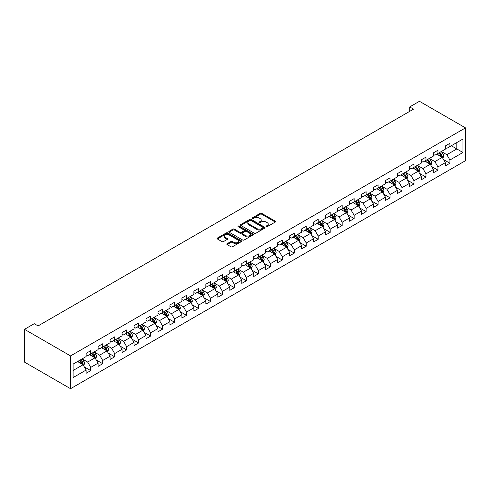 <?xml version="1.0" encoding="UTF-8"?>
<svg xmlns="http://www.w3.org/2000/svg" width="490" height="490" viewBox="0 0 490 490"><rect width="100%" height="100%" fill="white"/><g stroke="black" fill="none" stroke-linecap="round" stroke-linejoin="round"><path stroke-width="0.73" d="M266.205 226.668A0.747 0.429 0 0 0 267.258 226.668L275.264 222.05A1.066 0.613 0 0 0 275.576 221.615A1.066 0.613 0 0 0 275.264 221.18L261.703 213.346A1.066 0.613 0 0 0 260.196 213.346L252.191 217.97A0.747 0.429 0 0 0 251.976 218.277A0.747 0.429 0 0 0 252.191 218.577A0.747 0.429 0 0 0 253.244 218.577L254.286 217.983A3.412 1.966 0 0 1 259.106 217.983L260.233 218.632A3.412 1.966 0 0 1 261.231 220.022A3.412 1.966 0 0 1 260.233 221.419L259.198 222.013A0.747 0.429 0 0 0 258.977 222.319A0.747 0.429 0 0 0 259.198 222.625A0.747 0.429 0 0 0 260.251 222.625L261.286 222.025A3.412 1.966 0 0 1 266.113 222.025L267.24 222.681A3.412 1.966 0 0 1 268.238 224.071A3.412 1.966 0 0 1 267.24 225.461L266.205 226.061A0.747 0.429 0 0 0 265.984 226.362A0.747 0.429 0 0 0 266.205 226.668L266.205 226.061M227.127 243.708A1.066 0.613 0 0 0 226.815 244.143A1.066 0.613 0 0 0 227.127 244.577L230.931 246.77A1.066 0.613 0 0 0 232.438 246.77L241.325 241.644A1.066 0.613 0 0 0 241.637 241.209A1.066 0.613 0 0 0 241.325 240.774L227.764 232.94A1.066 0.613 0 0 0 226.257 232.94L217.37 238.073A1.066 0.613 0 0 0 217.058 238.507A1.066 0.613 0 0 0 217.37 238.942L221.964 241.595A1.066 0.613 0 0 0 223.471 241.595L227.274 239.402A1.066 0.613 0 0 0 227.587 238.967A1.066 0.613 0 0 0 227.274 238.532L224.996 237.215A2.848 1.648 0 0 1 224.163 236.051A2.848 1.648 0 0 1 225.921 234.532A2.848 1.648 0 0 1 229.026 234.888L237.956 240.045A2.848 1.648 0 0 1 238.789 241.209A2.848 1.648 0 0 1 237.031 242.728A2.848 1.648 0 0 1 233.926 242.366L232.438 241.509A1.066 0.613 0 0 0 230.931 241.509L227.127 243.708L227.127 244.577M465.5 127.884L419.452 101.301L409.701 106.93L413.542 109.141L38.085 325.911L34.245 323.694L24.5 329.323L70.548 355.912L465.5 127.884L465.5 160.677L70.548 388.699L70.548 355.912M254.359 233.246A1.066 0.613 0 0 0 255.866 233.246L264.753 228.113A1.066 0.613 0 0 0 265.065 227.679A1.066 0.613 0 0 0 264.753 227.244L251.192 219.416A1.066 0.613 0 0 0 249.686 219.416L240.798 224.549A1.066 0.613 0 0 0 240.486 224.984A1.066 0.613 0 0 0 240.798 225.418L254.359 233.246M238.495 226.827A0.747 0.429 0 0 1 239.255 226.937L239.255 226.049L253.042 234.006A1.066 0.613 0 0 1 253.355 234.441A1.066 0.613 0 0 1 253.042 234.875L244.149 240.008A1.066 0.613 0 0 1 242.642 240.008L229.081 232.18L229.081 231.311A1.066 0.613 0 0 0 228.769 231.746A1.066 0.613 0 0 0 229.081 232.18M229.081 231.311L232.885 229.112A1.066 0.613 0 0 1 234.392 229.112L239.892 232.291A1.066 0.613 0 0 0 241.399 232.291L243.922 230.833A1.066 0.613 0 0 0 244.234 230.398A1.066 0.613 0 0 0 243.922 229.963L238.201 226.656A0.747 0.429 0 0 1 237.981 226.356A0.747 0.429 0 0 1 238.44 225.957A0.747 0.429 0 0 1 239.255 226.049M84.329 366.918L90.736 370.624L90.736 367.384L98.104 363.133L98.104 366.367L102.71 363.709L102.71 360.475L110.072 356.218L110.072 359.452L114.678 356.793L114.678 353.56L122.047 349.309L122.047 352.543L126.653 349.885L126.653 346.651L134.021 342.394L134.021 345.628L138.627 342.969L138.627 339.735L145.996 335.485L145.996 338.719L150.602 336.06L150.602 332.826L157.964 328.57L157.964 331.804L162.57 329.145L162.57 325.911L169.938 321.661L169.938 324.895L174.544 322.236L174.544 318.996L181.913 314.745L181.913 317.979L186.518 315.321L186.518 312.087L193.887 307.83L193.887 311.07L198.493 308.406L198.493 305.172L205.855 300.921L205.855 304.155L210.461 301.497L210.461 298.263L217.829 294.006L217.829 297.24L222.436 294.582L222.436 291.348L229.804 287.097L229.804 290.331L234.41 287.673L234.41 284.439L241.778 280.182L241.778 283.416L246.384 280.758L246.384 277.524L253.746 273.273L253.746 276.507L258.353 273.849L258.353 270.609L265.721 266.358L265.721 269.592L270.327 266.934L270.327 263.7L277.695 259.443L277.695 262.683L282.301 260.019L282.301 256.785L289.67 252.534L289.67 255.768L294.276 253.11L294.276 249.876L301.638 245.619L301.638 248.853L306.244 246.194L306.244 242.96L313.612 238.71L313.612 241.944L318.218 239.285L318.218 236.051L325.587 231.795L325.587 235.029L330.193 232.37L330.193 229.136L337.561 224.886L337.561 228.12L342.167 225.461L342.167 222.227L349.529 217.97L349.529 221.204L354.135 218.546L354.135 215.312L361.504 211.055L361.504 214.295L366.11 211.637L366.11 208.397L373.478 204.146L373.478 207.38L378.084 204.722L378.084 201.488L385.452 197.231L385.452 200.465L390.058 197.807L390.058 194.573L397.421 190.322L397.421 193.556L402.027 190.898L402.027 187.664L409.395 183.407L409.395 186.641L414.001 183.983L414.001 180.749L421.369 176.498L421.369 179.732L425.975 177.074L425.975 173.84L433.344 169.583L433.344 172.817L437.95 170.159L437.95 166.925L445.312 162.674L445.312 165.908L449.918 163.25L449.918 160.01L462.964 152.482L462.964 139.007L456.827 142.553L456.827 148.936L462.964 152.482M90.736 370.624L86.13 373.282L86.13 370.042L73.084 377.576L73.084 364.107L86.13 356.573L86.13 353.339L90.736 350.681L90.736 353.915L98.104 349.664L98.104 346.43L102.71 343.766L102.71 347.006L110.072 342.749L110.072 339.515L114.678 336.857L114.678 340.091L122.047 335.834L122.047 332.6L126.653 329.942L126.653 333.176L134.021 328.925L134.021 325.691L138.627 323.033L138.627 326.267L145.996 322.01L145.996 318.776L150.602 316.117L150.602 319.351L157.964 315.101L157.964 311.867L162.57 309.208L162.57 312.442L169.938 308.186L169.938 304.952L174.544 302.293L174.544 305.527L181.913 301.276L181.913 298.043L186.518 295.378L186.518 298.618L193.887 294.361L193.887 291.127L198.493 288.469L198.493 291.703L205.855 287.452L205.855 284.212L210.461 281.554L210.461 284.788L217.829 280.537L217.829 277.303L222.436 274.645L222.436 277.879L229.804 273.622L229.804 270.388L234.41 267.73L234.41 270.964L241.778 266.713L241.778 263.479L246.384 260.821L246.384 264.055L253.746 259.798L253.746 256.564L258.353 253.906L258.353 257.14L265.721 252.889L265.721 249.655L270.327 246.997L270.327 250.231L277.695 245.974L277.695 242.74L282.301 240.082L282.301 243.316L289.67 239.065L289.67 235.825L294.276 233.167L294.276 236.407L301.638 232.15L301.638 228.916L306.244 226.257L306.244 229.492L313.612 225.235L313.612 222.001L318.218 219.342L318.218 222.576L325.587 218.326L325.587 215.092L330.193 212.433L330.193 215.667L337.561 211.411L337.561 208.177L342.167 205.518L342.167 208.752L349.529 204.502L349.529 201.268L354.135 198.609L354.135 201.843L361.504 197.586L361.504 194.352L366.11 191.694L366.11 194.928L373.478 190.677L373.478 187.443L378.084 184.779L378.084 188.019L385.452 183.762L385.452 180.528L390.058 177.87L390.058 181.104L397.421 176.847L397.421 173.613L402.027 170.955L402.027 174.189L409.395 169.938L409.395 166.704L414.001 164.046L414.001 167.28L421.369 163.023L421.369 159.789L425.975 157.131L425.975 160.365L433.344 156.114L433.344 152.88L437.95 150.222L437.95 153.456L445.312 149.199L445.312 145.965L449.918 143.307L449.918 146.541L462.964 139.007M89.505 354.625L95.029 357.816L87.667 362.067L82.136 358.876M86.13 354.803L87.667 355.691L90.736 353.915M87.667 362.067L90.736 367.384M95.029 357.816L98.104 363.133M101.479 347.71L107.004 350.901L99.635 355.158L94.111 351.967M98.104 347.888L99.635 348.776L102.71 347.006M99.635 355.158L102.71 360.475M107.004 350.901L110.072 356.218M113.453 340.801L118.978 343.992L111.61 348.243L106.085 345.052M110.072 340.979L111.61 341.861L114.678 340.091M111.61 348.243L114.678 353.56M118.978 343.992L122.047 349.309M125.428 333.886L130.953 337.077L123.584 341.334L118.059 338.143M122.047 334.064L123.584 334.952L126.653 333.176M123.584 341.334L126.653 346.651M130.953 337.077L134.021 342.394M137.396 326.977L142.921 330.168L135.559 334.419L130.028 331.228M134.021 327.155L135.559 328.037L138.627 326.267M135.559 334.419L138.627 339.735M142.921 330.168L145.996 335.485M149.37 320.062L154.895 323.253L147.527 327.504L142.002 324.319M145.996 320.24L147.527 321.128L150.602 319.351M147.527 327.504L150.602 332.826M154.895 323.253L157.964 328.57M161.345 313.147L166.87 316.338L159.501 320.595L153.976 317.404M157.964 313.324L159.501 314.213L162.57 312.442M159.501 320.595L162.57 325.911M166.87 316.338L169.938 321.661M173.319 306.238L178.844 309.429L171.476 313.68L165.951 310.489M169.938 306.415L171.476 307.304L174.544 305.527M171.476 313.68L174.544 318.996M178.844 309.429L181.913 314.745M185.287 299.323L190.812 302.514L183.45 306.771L177.919 303.579M181.913 299.5L183.45 300.388L186.518 298.618M183.45 306.771L186.518 312.087M190.812 302.514L193.887 307.83M197.262 292.414L202.787 295.605L195.418 299.856L189.893 296.664M193.887 292.591L195.418 293.473L198.493 291.703M195.418 299.856L198.493 305.172M202.787 295.605L205.855 300.921M209.236 285.499L214.761 288.69L207.393 292.947L201.868 289.755M205.855 285.676L207.393 286.564L210.461 284.788M207.393 292.947L210.461 298.263M214.761 288.69L217.829 294.006M221.211 278.589L226.735 281.781L219.367 286.031L213.842 282.84M217.829 278.767L219.367 279.649L222.436 277.879M219.367 286.031L222.436 291.348M226.735 281.781L229.804 287.097M233.179 271.674L238.71 274.865L231.341 279.116L225.81 275.931M229.804 271.852L231.341 272.74L234.41 270.964M231.341 279.116L234.41 284.439M238.71 274.865L241.778 280.182M245.153 264.765L250.678 267.95L243.31 272.207L237.785 269.016M241.778 264.937L243.31 265.825L246.384 264.055M243.31 272.207L246.384 277.524M250.678 267.95L253.746 273.273M257.127 257.85L262.652 261.041L255.284 265.292L249.759 262.101M253.746 258.028L255.284 258.916L258.353 257.14M255.284 265.292L258.353 270.609M262.652 261.041L265.721 266.358M269.102 250.935L274.627 254.126L267.258 258.383L261.733 255.192M265.721 251.113L267.258 252.001L270.327 250.231M267.258 258.383L270.327 263.7M274.627 254.126L277.695 259.443M281.07 244.026L286.601 247.217L279.233 251.468L273.702 248.277M277.695 244.204L279.233 245.086L282.301 243.316M279.233 251.468L282.301 256.785M286.601 247.217L289.67 252.534M293.045 237.111L298.569 240.302L291.201 244.559L285.676 241.368M289.67 237.289L291.201 238.177L294.276 236.407M291.201 244.559L294.276 249.876M298.569 240.302L301.638 245.619M305.019 230.202L310.544 233.393L303.175 237.644L297.651 234.453M301.638 230.38L303.175 231.262L306.244 229.492M303.175 237.644L306.244 242.96M310.544 233.393L313.612 238.71M316.993 223.287L322.518 226.478L315.15 230.735L309.625 227.544M313.612 223.464L315.15 224.353L318.218 222.576M315.15 230.735L318.218 236.051M322.518 226.478L325.587 231.795M328.962 216.378L334.492 219.563L327.124 223.82L321.593 220.629M325.587 216.556L327.124 217.438L330.193 215.667M327.124 223.82L330.193 229.136M334.492 219.563L337.561 224.886M340.936 209.463L346.461 212.654L339.092 216.905L333.568 213.72M337.561 209.64L339.092 210.529L342.167 208.752M339.092 216.905L342.167 222.227M346.461 212.654L349.529 217.97M352.91 202.548L358.435 205.739L351.067 209.996L345.542 206.805M349.529 202.725L351.067 203.613L354.135 201.843M351.067 209.996L354.135 215.312M358.435 205.739L361.504 211.055M364.885 195.639L370.409 198.83L363.041 203.081L357.516 199.889M361.504 195.816L363.041 196.704L366.11 194.928M363.041 203.081L366.11 208.397M370.409 198.83L373.478 204.146M376.853 188.724L382.384 191.915L375.015 196.172L369.485 192.98M373.478 188.901L375.015 189.789L378.084 188.019M375.015 196.172L378.084 201.488M382.384 191.915L385.452 197.231M388.827 181.815L394.352 185.006L386.984 189.256L381.459 186.065M385.452 181.992L386.984 182.874L390.058 181.104M386.984 189.256L390.058 194.573M394.352 185.006L397.421 190.322M400.802 174.899L406.326 178.091L398.958 182.347L393.433 179.156M397.421 175.077L398.958 175.965L402.027 174.189M398.958 182.347L402.027 187.664M406.326 178.091L409.395 183.407M412.776 167.99L418.301 171.182L410.932 175.432L405.408 172.241M409.395 168.168L410.932 169.05L414.001 167.28M410.932 175.432L414.001 180.749M418.301 171.182L421.369 176.498M424.744 161.075L430.275 164.266L422.907 168.517L417.376 165.332M421.369 161.253L422.907 162.141L425.975 160.365M422.907 168.517L425.975 173.84M430.275 164.266L433.344 169.583M436.719 154.16L442.243 157.351L434.875 161.608L429.35 158.417M433.344 154.338L434.875 155.226L437.95 153.456M434.875 161.608L437.95 166.925M442.243 157.351L445.312 162.674M451.302 145.744L456.827 148.936L446.849 154.693L441.325 151.502M445.312 147.429L446.849 148.317L449.918 146.541M446.849 154.693L449.918 160.01M24.5 329.323L24.5 362.116L70.548 388.699M409.701 106.93L409.701 111.359M73.084 370.489L83.061 364.725L77.536 361.534M83.061 364.725L86.13 370.042M443.511 159.55L449.918 163.25M431.537 166.459L437.95 170.159M419.569 173.374L425.975 177.074M407.594 180.283L414.001 183.983M395.62 187.198L402.027 190.898M383.646 194.107L390.058 197.807M371.677 201.023L378.084 204.722M359.703 207.932L366.11 211.637M347.729 214.847L354.135 218.546M335.754 221.762L342.167 225.461M323.786 228.671L330.193 232.37M311.812 235.586L318.218 239.285M299.837 242.495L306.244 246.194M287.863 249.41L294.276 253.11M275.894 256.319L282.301 260.019M263.92 263.234L270.327 266.934M251.946 270.149L258.353 273.849M239.971 277.058L246.384 280.758M228.003 283.973L234.41 287.673M216.029 290.882L222.436 294.582M204.054 297.798L210.461 301.497M192.08 304.707L198.493 308.406M180.112 311.622L186.518 315.321M168.137 318.537L174.544 322.236M156.163 325.446L162.57 329.145M144.189 332.361L150.602 336.06M132.22 339.27L138.627 342.969M120.246 346.185L126.653 349.885M108.272 353.094L114.678 356.793M96.297 360.009L102.71 363.709M266.505 226.772L267.24 226.349A3.412 1.966 0 0 0 268.238 224.953L268.238 224.071M261.231 220.022L261.231 220.91A3.412 1.966 0 0 1 260.233 222.301L259.498 222.73M275.264 221.18L275.264 222.05L261.703 214.234A1.066 0.613 0 0 0 260.196 214.234L252.491 218.681M264.753 227.244L264.753 228.113L251.192 220.304A1.066 0.613 0 0 0 249.686 220.304L240.811 225.425L240.798 224.549M262.873 227.985A0.747 0.429 0 0 0 263.087 227.679A0.747 0.429 0 0 0 262.873 227.372L250.966 220.5A0.747 0.429 0 0 0 249.912 220.5L248.822 221.131A3.412 1.966 0 0 0 247.824 222.527A3.412 1.966 0 0 0 248.822 223.918L256.956 228.616A3.412 1.966 0 0 0 261.776 228.616L262.873 227.985L262.873 228.873A0.747 0.429 0 0 0 263.087 228.567L263.087 227.679M247.824 222.527L247.824 223.409A3.412 1.966 0 0 0 248.822 224.806L248.822 223.918M262.873 228.873L261.776 229.498A3.412 1.966 0 0 1 256.956 229.498L248.822 224.806M229.1 232.186L232.885 230L232.885 229.112M244.234 230.398L244.234 231.286A1.066 0.613 0 0 1 243.922 231.721L241.399 233.179A1.066 0.613 0 0 1 239.892 233.179L234.392 230A1.066 0.613 0 0 0 232.885 230M239.255 226.937L253.024 234.888M245.6 235.586A2.848 1.648 0 0 0 248.706 235.941A2.848 1.648 0 0 0 250.464 234.422A2.848 1.648 0 0 0 249.631 233.258L246.488 231.439A1.066 0.613 0 0 0 244.982 231.439L242.458 232.897A1.066 0.613 0 0 0 242.146 233.332A1.066 0.613 0 0 0 242.458 233.767L245.6 235.586L245.6 236.468A2.848 1.648 0 0 0 248.706 236.829A2.848 1.648 0 0 0 250.464 235.304L250.464 234.422M242.146 233.332L242.146 234.22A1.066 0.613 0 0 0 242.458 234.655L242.458 233.767M245.6 236.468L242.458 234.655M238.789 241.209L238.789 242.091A2.848 1.648 0 0 1 237.031 243.61A2.848 1.648 0 0 1 233.926 243.254L232.438 242.397A1.066 0.613 0 0 0 230.931 242.397L227.139 244.584M224.163 236.051L224.163 236.94A2.848 1.648 0 0 0 224.996 238.103L224.996 237.215M227.274 238.532L227.274 239.402L224.996 238.103M241.313 241.65L227.764 233.828A1.066 0.613 0 0 0 226.257 233.828L217.382 238.955M442.85 158.405L443.762 156.102A2.879 1.66 -120 0 0 442.844 153.652L441.263 151.539M438.501 155.189L437.423 153.756M441.802 157.094L442.213 156.224A2.879 1.66 -120 0 0 441.386 154.497L439.806 152.384M439.083 152.8L440.841 155.146A1.464 0.845 60 0 1 441.104 155.587L442.213 156.224M438.881 152.911L440.467 155.03A2.879 1.66 60 0 1 441.288 156.757M430.882 165.314L431.794 163.017A2.879 1.66 -120 0 0 430.875 160.567L429.289 158.454M426.527 162.104L425.455 160.671M426.913 159.826L428.493 161.939A2.879 1.66 60 0 1 429.32 163.672L430.238 163.139A2.879 1.66 -120 0 0 429.418 161.406L427.831 159.293M427.109 159.709L428.866 162.055A1.464 0.845 60 0 1 429.136 162.502L430.238 163.139M418.907 172.229L419.82 169.926A2.879 1.66 -120 0 0 418.901 167.482L417.315 165.363M414.552 169.019L413.48 167.58M414.938 166.741L416.524 168.854A2.879 1.66 60 0 1 417.345 170.581L418.264 170.048A2.879 1.66 -120 0 0 417.443 168.321L415.857 166.208M415.14 166.625L416.898 168.97A1.464 0.845 60 0 1 417.162 169.411L418.264 170.048M406.933 179.144L407.845 176.841A2.879 1.66 -120 0 0 406.927 174.391L405.346 172.278M402.584 175.928L401.506 174.495M402.964 173.65L404.55 175.763A2.879 1.66 60 0 1 405.371 177.496L406.296 176.964A2.879 1.66 -120 0 0 405.469 175.236L403.889 173.117M403.166 173.534L404.924 175.879A1.464 0.845 60 0 1 405.187 176.327L406.296 176.964M394.958 186.053L395.871 183.756A2.879 1.66 -120 0 0 394.952 181.306L393.372 179.187M390.61 182.844L389.532 181.404M393.911 184.748L394.321 183.879A2.879 1.66 -120 0 0 393.495 182.145L391.914 180.032M391.192 180.449L392.949 182.794A1.464 0.845 60 0 1 393.213 183.242L394.321 183.879M390.989 180.565L392.576 182.678A2.879 1.66 60 0 1 393.397 184.405M382.99 192.968L383.903 190.665A2.879 1.66 -120 0 0 382.984 188.215L381.398 186.102M378.635 189.753L377.563 188.319M379.021 187.474L380.601 189.593A2.879 1.66 60 0 1 381.428 191.321L382.347 190.788A2.879 1.66 -120 0 0 381.526 189.06L379.94 186.947M379.217 187.358L380.975 189.704A1.464 0.845 60 0 1 381.245 190.151L382.347 190.788M371.016 199.877L371.928 197.58A2.879 1.66 -120 0 0 371.01 195.13L369.423 193.017M366.661 196.668L365.589 195.228M367.047 194.389L368.633 196.502A2.879 1.66 60 0 1 369.454 198.236L370.373 197.703A2.879 1.66 -120 0 0 369.552 195.969L367.966 193.856M367.249 194.273L369.007 196.619A1.464 0.845 60 0 1 369.27 197.066L370.373 197.703M359.041 206.792L359.954 204.489A2.879 1.66 -120 0 0 359.035 202.039L357.455 199.926M354.693 203.577L353.615 202.143M357.988 205.482L358.404 204.612A2.879 1.66 -120 0 0 357.577 202.885L355.997 200.771M355.274 201.188L357.032 203.534A1.464 0.845 60 0 1 357.296 203.975L358.404 204.612M355.072 201.298L356.659 203.417A2.879 1.66 60 0 1 357.48 205.145M347.067 213.701L347.98 211.404A2.879 1.66 -120 0 0 347.061 208.954L345.481 206.841M342.718 210.492L341.64 209.052M346.02 212.397L346.43 211.527A2.879 1.66 -120 0 0 345.603 209.793L344.023 207.68M343.3 208.097L345.058 210.443A1.464 0.845 60 0 1 345.321 210.89L346.43 211.527M343.098 208.213L344.684 210.326A2.879 1.66 60 0 1 345.505 212.06M335.099 220.616L336.011 218.313A2.879 1.66 -120 0 0 335.093 215.87L333.506 213.75M330.744 217.407L329.672 215.968M331.13 215.128L332.71 217.242A2.879 1.66 60 0 1 333.537 218.969L334.456 218.436A2.879 1.66 -120 0 0 333.635 216.709L332.049 214.596M331.326 215.012L333.084 217.358A1.464 0.845 60 0 1 333.353 217.799L334.456 218.436M323.124 227.525L324.037 225.229A2.879 1.66 -120 0 0 323.118 222.779L321.532 220.665M318.77 224.316L317.698 222.883M319.155 222.037L320.742 224.15A2.879 1.66 60 0 1 321.562 225.884L322.481 225.351A2.879 1.66 -120 0 0 321.661 223.624L320.074 221.505M319.358 221.921L321.115 224.267A1.464 0.845 60 0 1 321.379 224.714L322.481 225.351M311.15 234.441L312.063 232.144A2.879 1.66 -120 0 0 311.144 229.694L309.564 227.574M306.801 231.231L305.723 229.792M310.096 233.136L310.513 232.266A2.879 1.66 -120 0 0 309.686 230.533L308.1 228.42M307.383 228.836L309.141 231.182A1.464 0.845 60 0 1 309.404 231.623L310.513 232.266M307.181 228.953L308.767 231.066A2.879 1.66 60 0 1 309.588 232.793M299.176 241.356L300.088 239.053A2.879 1.66 -120 0 0 299.17 236.603L297.589 234.489M294.827 238.14L293.749 236.707M298.128 240.045L298.539 239.175A2.879 1.66 -120 0 0 297.712 237.448L296.132 235.329M295.409 235.745L297.167 238.091A1.464 0.845 60 0 1 297.43 238.538L298.539 239.175M295.207 235.862L296.793 237.981A2.879 1.66 60 0 1 297.614 239.708M287.207 248.265L288.12 245.968A2.879 1.66 -120 0 0 287.201 243.518L285.615 241.405M282.853 245.055L281.781 243.616M283.238 242.777L284.819 244.89A2.879 1.66 60 0 1 285.646 246.623L286.564 246.09A2.879 1.66 -120 0 0 285.743 244.357L284.157 242.244M283.434 242.66L285.192 245.006A1.464 0.845 60 0 1 285.462 245.453L286.564 246.09M275.233 255.18L276.146 252.877A2.879 1.66 -120 0 0 275.227 250.427L273.641 248.314M270.878 251.964L269.806 250.531M271.264 249.686L272.85 251.805A2.879 1.66 60 0 1 273.671 253.532L274.59 252.999A2.879 1.66 -120 0 0 273.769 251.272L272.183 249.159M271.466 249.575L273.224 251.921A1.464 0.845 60 0 1 273.487 252.362L274.59 252.999M263.259 262.089L264.171 259.792A2.879 1.66 -120 0 0 263.252 257.342L261.672 255.229M258.91 258.879L257.832 257.44M259.29 256.601L260.876 258.714A2.879 1.66 60 0 1 261.697 260.447L262.622 259.914A2.879 1.66 -120 0 0 261.795 258.181L260.208 256.068M259.492 256.484L261.25 258.83A1.464 0.845 60 0 1 261.513 259.277L262.622 259.914M251.284 269.004L252.197 266.701A2.879 1.66 -120 0 0 251.278 264.257L249.698 262.138M246.936 265.794L245.858 264.355M250.237 267.693L250.647 266.823A2.879 1.66 -120 0 0 249.82 265.096L248.24 262.983M247.517 263.4L249.275 265.745A1.464 0.845 60 0 1 249.539 266.186L250.647 266.823M247.315 263.516L248.902 265.629A2.879 1.66 60 0 1 249.722 267.356M239.31 275.913L240.229 273.616A2.879 1.66 -120 0 0 239.31 271.166L237.724 269.053M234.961 272.703L233.889 271.27M235.347 270.425L236.927 272.538A2.879 1.66 60 0 1 237.754 274.271L238.673 273.739A2.879 1.66 -120 0 0 237.852 272.011L236.266 269.892M235.543 270.309L237.301 272.654A1.464 0.845 60 0 1 237.57 273.102L238.673 273.739M227.342 282.828L228.254 280.531A2.879 1.66 -120 0 0 227.336 278.081L225.749 275.962M222.987 279.618L221.915 278.179M223.373 277.34L224.959 279.453A2.879 1.66 60 0 1 225.78 281.18L226.699 280.654A2.879 1.66 -120 0 0 225.878 278.92L224.291 276.807M223.575 277.224L225.333 279.57A1.464 0.845 60 0 1 225.596 280.011L226.699 280.654M215.367 289.743L216.28 287.44A2.879 1.66 -120 0 0 215.361 284.99L213.781 282.877M211.019 286.528L209.941 285.094M211.398 284.249L212.985 286.362A2.879 1.66 60 0 1 213.805 288.096L214.73 287.563A2.879 1.66 -120 0 0 213.903 285.835L212.317 283.716M211.6 284.133L213.358 286.479A1.464 0.845 60 0 1 213.622 286.926L214.73 287.563M203.393 296.652L204.306 294.355A2.879 1.66 -120 0 0 203.387 291.905L201.807 289.792M199.044 293.443L197.966 292.003M202.346 295.348L202.756 294.478A2.879 1.66 -120 0 0 201.929 292.744L200.349 290.631M199.626 291.048L201.384 293.394A1.464 0.845 60 0 1 201.647 293.841L202.756 294.478M199.424 291.164L201.01 293.277A2.879 1.66 60 0 1 201.831 295.005M191.418 303.567L192.337 301.264A2.879 1.66 -120 0 0 191.418 298.814L189.832 296.701M187.07 300.352L185.998 298.918M187.456 298.073L189.036 300.192A2.879 1.66 60 0 1 189.863 301.92L190.782 301.387A2.879 1.66 -120 0 0 189.961 299.66L188.374 297.546M187.652 297.957L189.41 300.303A1.464 0.845 60 0 1 189.679 300.75L190.782 301.387M179.45 310.476L180.363 308.179A2.879 1.66 -120 0 0 179.444 305.729L177.858 303.616M175.095 307.267L174.024 305.827M175.481 304.988L177.061 307.101A2.879 1.66 60 0 1 177.888 308.835L178.807 308.302A2.879 1.66 -120 0 0 177.986 306.569L176.4 304.455M175.683 304.872L177.441 307.218A1.464 0.845 60 0 1 177.705 307.665L178.807 308.302M167.476 317.391L168.389 315.088A2.879 1.66 -120 0 0 167.47 312.638L165.889 310.525M163.127 314.176L162.049 312.743M166.422 316.081L166.839 315.211A2.879 1.66 -120 0 0 166.012 313.484L164.426 311.371M163.709 311.787L165.467 314.133A1.464 0.845 60 0 1 165.73 314.574L166.839 315.211M163.507 311.897L165.093 314.017A2.879 1.66 60 0 1 165.914 315.744M155.502 324.3L156.414 322.004A2.879 1.66 -120 0 0 155.495 319.554L153.915 317.44M151.153 321.091L150.075 319.658M154.454 322.996L154.865 322.126A2.879 1.66 -120 0 0 154.038 320.393L152.457 318.28M151.735 318.696L153.493 321.042A1.464 0.845 60 0 1 153.756 321.489L154.865 322.126M151.533 318.812L153.119 320.926A2.879 1.66 60 0 1 153.94 322.659M143.527 331.216L144.446 328.913A2.879 1.66 -120 0 0 143.527 326.469L141.941 324.349M139.178 328.006L138.107 326.567M139.564 325.728L141.145 327.841A2.879 1.66 60 0 1 141.971 329.568L142.89 329.035A2.879 1.66 -120 0 0 142.069 327.308L140.483 325.195M139.76 325.611L141.518 327.957A1.464 0.845 60 0 1 141.788 328.398L142.89 329.035M131.559 338.131L132.472 335.828A2.879 1.66 -120 0 0 131.553 333.378L129.966 331.265M127.204 334.915L126.132 333.482M127.59 332.637L129.17 334.75A2.879 1.66 60 0 1 129.997 336.483L130.916 335.95A2.879 1.66 -120 0 0 130.095 334.223L128.509 332.104M127.792 332.52L129.55 334.866A1.464 0.845 60 0 1 129.813 335.313L130.916 335.95M119.585 345.04L120.497 342.743A2.879 1.66 -120 0 0 119.578 340.293L117.998 338.174M115.236 341.83L114.158 340.391M118.531 343.735L118.948 342.865A2.879 1.66 -120 0 0 118.121 341.132L116.534 339.019M115.818 339.435L117.576 341.781A1.464 0.845 60 0 1 117.839 342.228L118.948 342.865M115.615 339.552L117.202 341.665A2.879 1.66 60 0 1 118.023 343.392M107.61 351.955L108.523 349.652A2.879 1.66 -120 0 0 107.604 347.202L106.024 345.089M103.261 348.739L102.183 347.306M106.563 350.644L106.973 349.774A2.879 1.66 -120 0 0 106.146 348.047L104.566 345.934M103.843 346.344L105.601 348.69A1.464 0.845 60 0 1 105.865 349.137L106.973 349.774M103.641 346.461L105.228 348.58A2.879 1.66 60 0 1 106.048 350.307M95.636 358.864L96.555 356.567A2.879 1.66 -120 0 0 95.636 354.117L94.049 352.004M91.287 355.654L90.215 354.215M91.673 353.376L93.253 355.489A2.879 1.66 60 0 1 94.08 357.222L94.999 356.689A2.879 1.66 -120 0 0 94.178 354.956L92.592 352.843M91.869 353.259L93.627 355.605A1.464 0.845 60 0 1 93.896 356.052L94.999 356.689M83.668 365.779L84.58 363.476A2.879 1.66 -120 0 0 83.661 361.026L82.075 358.913M79.313 362.563L78.241 361.13M79.699 360.285L81.279 362.404A2.879 1.66 60 0 1 82.106 364.131L83.024 363.598A2.879 1.66 -120 0 0 82.204 361.871L80.617 359.758M79.901 360.175L81.652 362.52A1.464 0.845 60 0 1 81.922 362.961L83.024 363.598M267.24 226.349L267.24 225.461M259.198 222.625L259.198 222.013M260.233 222.301L260.233 221.419M252.191 218.577L252.191 217.97M260.196 214.234L260.196 213.346M261.703 214.234L261.703 213.346M249.686 220.304L249.686 219.416M251.192 220.304L251.192 219.416M256.956 229.498L256.956 228.616M261.776 229.498L261.776 228.616M234.392 230L234.392 229.112M239.892 233.179L239.892 232.291M241.399 233.179L241.399 232.291M243.922 231.721L243.922 230.833M253.042 234.875L253.042 234.006M230.931 242.397L230.931 241.509M232.438 242.397L232.438 241.509M233.926 243.254L233.926 242.366M217.37 238.942L217.37 238.073M226.257 233.828L226.257 232.94M227.764 233.828L227.764 232.94M241.325 241.644L241.325 240.774M441.962 157.192L443.744 156.157M441.386 154.497L442.844 153.652M439.34 155.679L440.467 155.03M429.987 164.101L431.77 163.072M429.418 161.406L430.875 160.567M427.372 162.588L428.493 161.939M418.013 171.016L419.801 169.987M417.443 168.321L418.901 167.482M415.398 169.503L416.524 168.854M406.045 177.925L407.827 176.896M405.469 175.236L406.927 174.391M403.423 176.412L404.55 175.763M394.07 184.84L395.853 183.811M393.495 182.145L394.952 181.306M391.449 183.327L392.576 182.678M382.096 191.749L383.878 190.72M381.526 189.06L382.984 188.215M379.481 190.243L380.601 189.593M370.122 198.664L371.91 197.635M369.552 195.969L371.01 195.13M367.506 197.151L368.633 196.502M358.153 205.579L359.936 204.544M357.577 202.885L359.035 202.039M355.532 204.067L356.659 203.417M346.179 212.489L347.961 211.46M345.603 209.793L347.061 208.954M343.557 210.976L344.684 210.326M334.204 219.404L335.987 218.375M333.635 216.709L335.093 215.87M331.589 217.891L332.71 217.242M322.23 226.313L324.019 225.284M321.661 223.624L323.118 222.779M319.615 224.8L320.742 224.15M310.262 233.228L312.044 232.199M309.686 230.533L311.144 229.694M307.64 231.715L308.767 231.066M298.288 240.137L300.07 239.108M297.712 237.448L299.17 236.603M295.666 238.63L296.793 237.981M286.313 247.052L288.096 246.023M285.743 244.357L287.201 243.518M283.698 245.539L284.819 244.89M274.339 253.967L276.127 252.932M273.769 251.272L275.227 250.427M271.723 252.454L272.85 251.805M262.371 260.876L264.153 259.847M261.795 258.181L263.252 257.342M259.749 259.363L260.876 258.714M250.396 267.791L252.179 266.756M249.82 265.096L251.278 264.257M247.775 266.278L248.902 265.629M238.422 274.7L240.204 273.671M237.852 272.011L239.31 271.166M235.806 273.187L236.927 272.538M226.447 281.615L228.236 280.586M225.878 278.92L227.336 278.081M223.832 280.102L224.959 279.453M214.479 288.524L216.262 287.495M213.903 285.835L215.361 284.99M211.858 287.018L212.985 286.362M202.505 295.439L204.287 294.41M201.929 292.744L203.387 291.905M199.883 293.927L201.01 293.277M190.53 302.348L192.313 301.319M189.961 299.66L191.418 298.814M187.915 300.842L189.036 300.192M178.556 309.264L180.345 308.235M177.986 306.569L179.444 305.729M175.941 307.751L177.061 307.101M166.588 316.179L168.37 315.144M166.012 313.484L167.47 312.638M163.966 314.666L165.093 314.017M154.613 323.088L156.396 322.059M154.038 320.393L155.495 319.554M151.992 321.575L153.119 320.926M142.639 330.003L144.421 328.974M142.069 327.308L143.527 326.469M140.024 328.49L141.145 327.841M130.665 336.912L132.453 335.883M130.095 334.223L131.553 333.378M128.049 335.399L129.17 334.75M118.696 343.827L120.479 342.798M118.121 341.132L119.578 340.293M116.075 342.314L117.202 341.665M106.722 350.736L108.504 349.707M106.146 348.047L107.604 347.202M104.101 349.229L105.228 348.58M94.748 357.651L96.53 356.622M94.178 354.956L95.636 354.117M92.132 356.138L93.253 355.489M82.773 364.566L84.562 363.531M82.204 361.871L83.661 361.026M80.158 363.053L81.279 362.404"/></g></svg>
